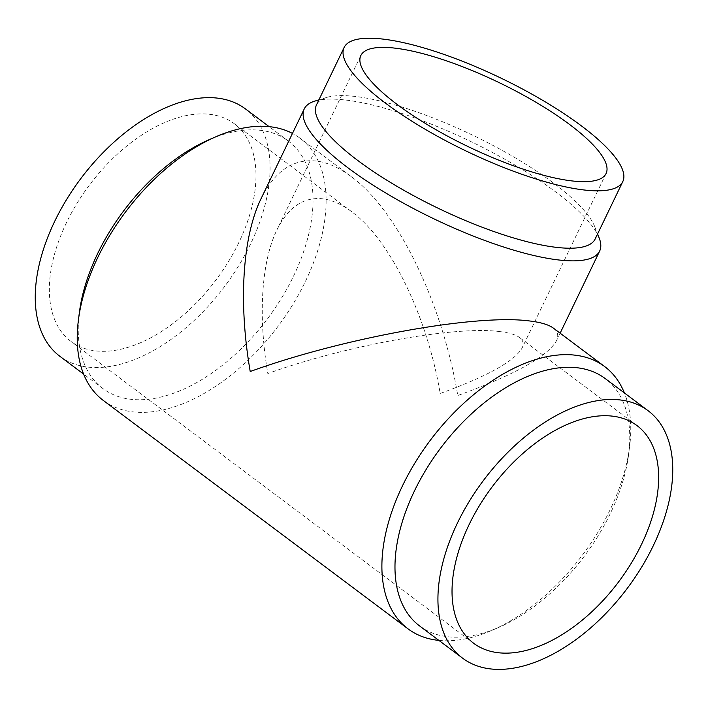 <?xml version="1.0" encoding="UTF-8"?>
<svg xmlns="http://www.w3.org/2000/svg" width="708" height="708" viewBox="0 0 708 708"><rect width="100%" height="100%" fill="white"/><g stroke="black" fill="none" stroke-linecap="round" stroke-linejoin="round"><path stroke-width="0.53" stroke-dasharray="3.54 2.66" d="M419.64 625.969A154.636 89.907 126.9 0 0 447.66 636.731A154.636 89.907 126.9 0 0 498.919 627.323A154.636 89.907 126.9 0 0 628.669 454.217A154.636 89.907 126.9 0 0 605.128 378.506M103.341 400.48A163.911 95.297 126.9 0 0 133.042 411.888A163.911 95.297 126.9 0 0 292.891 304.378A163.911 95.297 126.9 0 0 299.962 138.166A163.911 95.297 126.9 0 0 292.457 133.431M261.075 198.638C274.607 171.336 292.882 158.778 315.901 160.973C327.317 162.336 339.105 167.548 351.248 176.611C397.471 210.32 442.323 302.493 457.784 395.524C514.45 374.904 547.337 356.655 556.461 340.796C558.869 335.734 557.833 331.503 553.364 328.114M79.331 312.821A154.636 89.907 126.9 0 0 102.872 388.533A154.636 89.907 126.9 0 0 130.883 399.294A154.636 89.907 126.9 0 0 281.687 297.864A154.636 89.907 126.9 0 0 288.36 141.069A154.636 89.907 126.9 0 0 260.34 130.307A154.636 89.907 126.9 0 0 209.081 139.715M59.915 356.336A154.636 89.907 126.9 0 0 87.934 367.098A154.636 89.907 126.9 0 0 238.738 265.668A154.636 89.907 126.9 0 0 245.402 108.873M595.171 238.968A154.636 40.4 25.7 0 0 594.711 226.613A154.636 40.4 25.7 0 0 498.848 148.547A154.636 40.4 25.7 0 0 355.168 96.456A154.636 40.4 25.7 0 0 326.45 97.5A154.636 40.4 25.7 0 0 316.503 104.855M599.163 237.968A163.911 42.825 25.7 0 0 497.538 155.211A163.911 42.825 25.7 0 0 345.247 99.996A163.911 42.825 25.7 0 0 314.803 101.111M499.547 331.565C508.99 332.671 515.645 334.654 519.513 337.521C523.221 340.336 524.079 343.84 522.079 348.053C514.504 361.222 487.201 376.364 440.164 393.489C427.331 316.255 390.09 239.729 351.717 211.745C341.628 204.223 331.848 199.895 322.37 198.762C303.263 196.939 288.085 207.364 276.855 230.029C261.385 261.774 257.951 316.441 267.836 373.55C344.672 345.663 455.12 325.653 499.547 331.565M66.499 222.631A136.078 79.119 126.9 0 0 71.048 341.486A136.078 79.119 126.9 0 0 238.826 242.57A136.078 79.119 126.9 0 0 234.277 123.723A136.078 79.119 126.9 0 0 66.499 222.631M438.898 640.404A163.911 95.297 126.9 0 0 492.069 630.306A163.911 95.297 126.9 0 0 629.607 446.81A163.911 95.297 126.9 0 0 624.385 392.94M102.872 388.533L83.615 374.098M326.45 97.5L318.919 99.837M636.952 425.552L519.513 337.521M473.723 643.315L71.048 341.486M360.841 55.516L276.855 230.029M606.075 173.54L522.079 348.053M351.717 211.745L234.277 123.723M560.134 333.185L556.461 340.796M594.711 226.613L597.587 233.95M288.36 141.069L269.102 126.635M351.248 176.611L299.962 138.166M628.669 454.217L629.607 446.81M498.919 627.323L492.069 630.306"/><path stroke-width="1.06" d="M648.085 410.702L605.128 378.506A154.636 89.907 126.9 0 0 577.117 367.744A154.636 89.907 126.9 0 0 426.313 469.174A154.636 89.907 126.9 0 0 419.64 625.969L462.598 658.166A154.636 89.907 126.9 0 0 490.609 668.927A154.636 89.907 126.9 0 0 641.413 567.497A154.636 89.907 126.9 0 0 648.085 410.702A154.636 89.907 126.9 0 0 620.066 399.94A154.636 89.907 126.9 0 0 469.262 501.37A154.636 89.907 126.9 0 0 462.598 658.166M624.385 392.94A163.911 95.297 126.9 0 0 604.659 366.558A163.911 95.297 126.9 0 0 574.958 355.151A163.911 95.297 126.9 0 0 415.109 462.66A163.911 95.297 126.9 0 0 408.038 628.863A163.911 95.297 126.9 0 0 437.739 640.28A163.911 95.297 126.9 0 0 438.898 640.404M292.457 133.431A163.911 95.297 126.9 0 0 270.261 126.759A163.911 95.297 126.9 0 0 215.931 136.732A163.911 95.297 126.9 0 0 78.393 320.228A163.911 95.297 126.9 0 0 103.341 400.48L408.038 628.863M604.659 366.558L553.364 328.114C548.709 324.662 540.7 322.273 529.318 320.936C475.811 313.821 342.761 337.928 250.216 371.514C238.313 302.723 242.446 236.87 261.075 198.638L304.263 108.899A163.911 42.825 25.7 0 0 387.435 194.001A163.911 42.825 25.7 0 0 558.665 259.969A163.911 42.825 25.7 0 0 599.649 251.066A163.911 42.825 25.7 0 0 599.163 237.968L597.587 233.95M215.931 136.732L209.081 139.715A154.636 89.907 126.9 0 0 79.331 312.821L78.393 320.228M269.102 126.635L245.402 108.873A154.636 89.907 126.9 0 0 217.391 98.111A154.636 89.907 126.9 0 0 66.587 199.532A154.636 89.907 126.9 0 0 59.915 356.336L83.615 374.098M344.123 47.471L316.503 104.855A154.636 40.4 25.7 0 0 394.967 185.142A154.636 40.4 25.7 0 0 556.506 247.375A154.636 40.4 25.7 0 0 595.171 238.968L622.792 181.584A154.636 40.4 25.7 0 0 544.328 101.306A154.636 40.4 25.7 0 0 382.789 39.073A154.636 40.4 25.7 0 0 344.123 47.471A154.636 40.4 25.7 0 0 422.587 127.75A154.636 40.4 25.7 0 0 584.127 189.983A154.636 40.4 25.7 0 0 622.792 181.584M318.919 99.837L314.803 101.111A163.911 42.825 25.7 0 0 304.263 108.899M469.174 524.469A136.078 79.119 -53.1 0 1 636.952 425.552A136.078 79.119 -53.1 0 1 641.501 544.399A136.078 79.119 -53.1 0 1 473.723 643.315A136.078 79.119 -53.1 0 1 469.174 524.469M572.046 180.929A136.078 35.559 -154.3 0 1 429.889 126.166A136.078 35.559 -154.3 0 1 360.841 55.516A136.078 35.559 -154.3 0 1 394.869 48.126A136.078 35.559 -154.3 0 1 537.018 102.89A136.078 35.559 -154.3 0 1 606.075 173.54A136.078 35.559 -154.3 0 1 572.046 180.929M599.649 251.066L560.134 333.185"/></g></svg>
